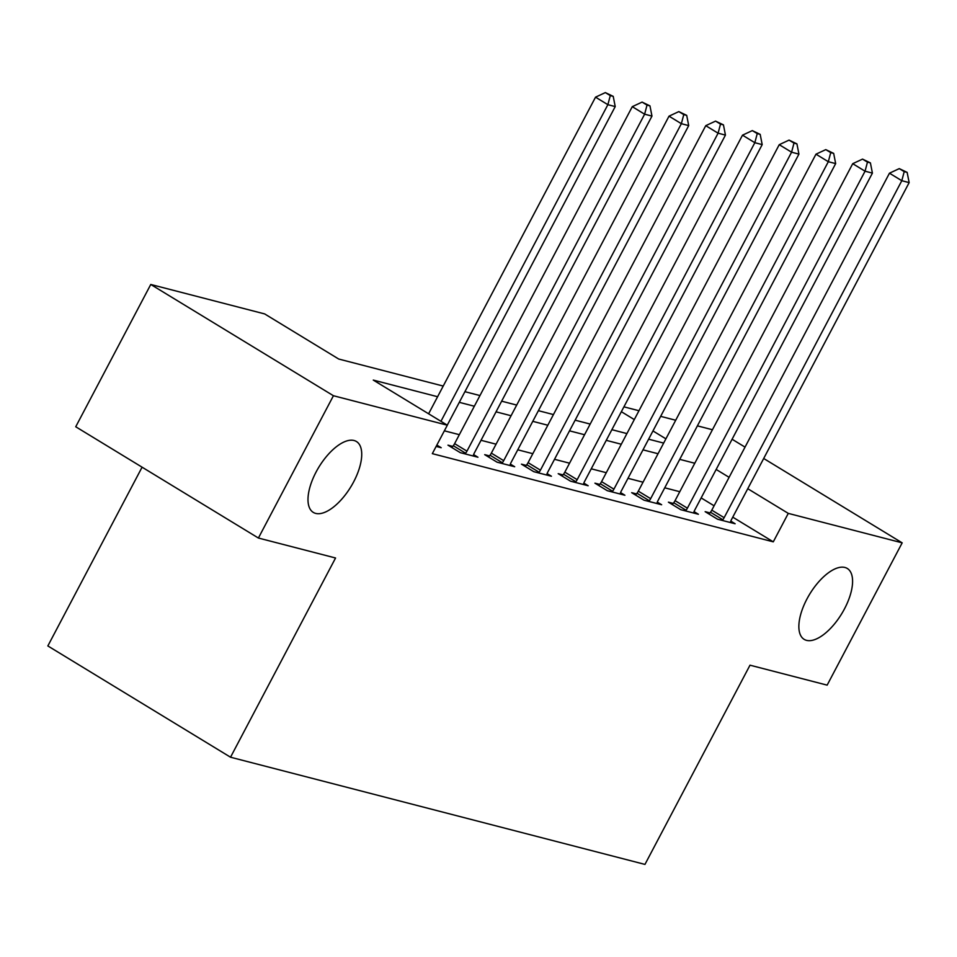<?xml version="1.0" encoding="UTF-8"?>
<svg xmlns="http://www.w3.org/2000/svg" width="957" height="957" viewBox="0 0 957 957"><rect width="100%" height="100%" fill="white"/><g stroke="black" fill="none" stroke-linecap="round" stroke-linejoin="round"><path stroke-width="1.44" d="M806.907 599.058A41.486 18.769 -58.7 0 1 847.304 568.482A41.486 18.769 -58.7 0 1 844.529 608.784A41.486 18.769 -58.7 0 1 804.143 639.348A41.486 18.769 -58.7 0 1 806.907 599.058M316.049 472.088A41.486 18.769 -58.7 0 1 356.447 441.524A41.486 18.769 -58.7 0 1 353.671 481.826A41.486 18.769 -58.7 0 1 313.286 512.39A41.486 18.769 -58.7 0 1 316.049 472.088M142.091 467.183L47.85 645.939L230.529 757.214L644.958 864.41L750.001 665.187L827.147 685.14L902.176 542.846L788.281 513.383L747.764 488.704M230.529 757.214L335.56 557.991L258.402 538.037L75.735 426.762L150.763 284.468L264.658 313.92L338.706 359.031L443.223 386.066M623.916 406.845L638.965 410.732M660.665 416.355L675.702 420.243M697.402 425.853L712.439 429.741M437.6 396.724L373.278 380.085L447.326 425.195L432.325 453.654L773.28 541.841L732.763 517.163M714.101 505.798L701.158 497.915M679.781 491.707L664.732 487.807M643.032 482.196L627.995 478.309M606.295 472.698L591.247 468.81M569.559 463.188L554.51 459.3M532.81 453.69L517.773 449.802M496.073 444.192L481.036 440.292M459.336 434.681L444.371 430.817M436.141 446.417L441.201 447.732L436.87 445.089M452.745 446.393L447.972 445.161L460.305 452.673L477.95 457.231L473.607 454.599M489.494 455.891L484.709 454.659L497.054 462.171L514.687 466.741L510.356 464.097M526.23 465.401L521.445 464.157L533.791 471.681L551.423 476.239L547.093 473.595M562.967 474.899L558.194 473.667L570.528 481.18L588.172 485.749L583.83 483.106M599.716 484.398L594.931 483.165L607.276 490.69L624.909 495.248L620.579 492.604M636.453 493.908L631.668 492.676L644.013 500.188L661.646 504.746L657.315 502.114M673.19 503.406L668.417 502.174L680.75 509.686L698.395 514.256L694.052 511.612M709.938 512.916L705.153 511.672L717.499 519.196L735.132 523.754L730.801 521.11M258.402 538.037L333.431 395.731L150.763 284.468M732.093 439.239L745.036 447.122M763.698 458.487L902.176 542.846M773.28 541.841L788.281 513.383M447.326 425.195L333.431 395.731M694.782 463.248L679.733 459.348M658.045 453.738L642.996 449.85M621.296 444.239L606.26 440.34M584.56 434.729L569.523 430.841M547.823 425.231L532.774 421.343M511.074 415.733L496.037 411.833M474.337 406.223L459.3 402.335M729.102 477.328L716.159 469.456M665.905 438.832L652.961 430.949M634.3 419.585L621.356 411.701M464.911 391.676L479.959 395.564M501.659 401.174L516.696 405.074M538.396 410.685L553.433 414.572M575.133 420.183L590.182 424.071M611.882 429.681L626.919 433.581M648.619 439.191L663.656 443.079M436.954 444.873A6.484 2.931 121.3 0 0 436.655 445.735L436.428 446.5M440.938 421.307L607.874 104.684L615.219 106.586L447.266 425.159M428.604 413.783L595.529 97.171L607.874 104.684L610.279 95.604L613.222 96.358L605.338 92.59L610.279 95.604M605.338 92.59L595.529 97.171M615.219 106.586L613.222 96.358M465.09 453.905L465.616 453.223A6.484 2.931 121.3 0 0 466.956 451.154L644.623 114.194L651.968 116.084L474.301 453.056A6.484 2.931 121.3 0 0 473.392 455.233L473.165 455.999M451.86 447.529L453.283 445.711A6.484 2.931 121.3 0 0 454.611 443.641L632.278 106.67L644.623 114.194L647.016 105.103L649.959 105.868L642.087 102.1L647.016 105.103M642.087 102.1L632.278 106.67M651.968 116.084L649.959 105.868M501.827 463.415L502.365 462.733A6.484 2.931 121.3 0 0 503.693 460.664L681.36 123.692L688.705 125.594L511.038 462.566A6.484 2.931 121.3 0 0 510.141 464.743L509.902 465.497M488.608 457.027L490.02 455.209A6.484 2.931 121.3 0 0 491.348 453.14L669.015 116.168L681.36 123.692L683.765 114.613L686.695 115.366L678.824 111.598L683.765 114.613M678.824 111.598L669.015 116.168M688.705 125.594L686.695 115.366M538.576 472.914L539.102 472.232A6.484 2.931 121.3 0 0 540.43 470.162L718.097 133.19L725.442 135.093L547.787 472.064A6.484 2.931 121.3 0 0 546.878 474.241L546.65 475.007M525.345 466.538L526.757 464.719A6.484 2.931 121.3 0 0 528.097 462.65L705.752 125.678L718.097 133.19L720.501 124.111L723.444 124.865L715.561 121.108L720.501 124.111M715.561 121.108L705.752 125.678M725.442 135.093L723.444 124.865M575.313 482.424L575.839 481.742A6.484 2.931 121.3 0 0 577.179 479.672L754.834 142.701L762.191 144.603L584.524 481.562A6.484 2.931 121.3 0 0 583.614 483.752L583.387 484.505M562.082 476.036L563.506 474.217A6.484 2.931 121.3 0 0 564.833 472.148L742.5 135.176L754.834 142.701L757.238 133.609L760.181 134.375L752.31 130.607L757.238 133.609M752.31 130.607L742.5 135.176M762.191 144.603L760.181 134.375M612.049 491.922L612.588 491.24A6.484 2.931 121.3 0 0 613.916 489.171L791.583 152.199L798.928 154.101L621.26 491.073A6.484 2.931 121.3 0 0 620.351 493.25L620.124 494.015M598.831 485.546L600.242 483.716A6.484 2.931 121.3 0 0 601.57 481.646L779.237 144.686L791.583 152.199L793.987 143.119L796.918 143.873L789.047 140.105L793.987 143.119M789.047 140.105L779.237 144.686M798.928 154.101L796.918 143.873M648.798 501.42L649.324 500.738A6.484 2.931 121.3 0 0 650.652 498.669L828.319 161.709L835.664 163.599L658.009 500.571A6.484 2.931 121.3 0 0 657.1 502.748L656.873 503.514M635.568 495.044L636.979 493.226A6.484 2.931 121.3 0 0 638.319 491.156L815.974 154.185L828.319 161.709L830.724 152.618L833.667 153.383L825.783 149.615L830.724 152.618M825.783 149.615L815.974 154.185M835.664 163.599L833.667 153.383M685.535 510.93L686.061 510.248A6.484 2.931 121.3 0 0 687.401 508.179L865.056 171.207L872.413 173.109L694.746 510.081A6.484 2.931 121.3 0 0 693.837 512.258L693.61 513.012M672.304 504.542L673.728 502.724A6.484 2.931 121.3 0 0 675.056 500.655L852.723 163.683L865.056 171.207L867.461 162.128L870.403 162.881L862.532 159.113L867.461 162.128M862.532 159.113L852.723 163.683M872.413 173.109L870.403 162.881M722.272 520.429L722.81 519.747A6.484 2.931 121.3 0 0 724.138 517.677L901.805 180.706L909.15 182.608L731.483 519.579A6.484 2.931 121.3 0 0 730.574 521.756L730.347 522.522M709.053 514.053L710.465 512.234A6.484 2.931 121.3 0 0 711.793 510.165L889.46 173.193L901.805 180.706L904.209 171.626L907.14 172.38L899.269 168.623L904.209 171.626M899.269 168.623L889.46 173.193M909.15 182.608L907.14 172.38M465.616 453.223L453.283 445.711M466.956 451.154L454.611 443.641M502.365 462.733L490.02 455.209M503.693 460.664L491.348 453.14M539.102 472.232L526.757 464.719M540.43 470.162L528.097 462.65M575.839 481.742L563.506 474.217M577.179 479.672L564.833 472.148M612.588 491.24L600.242 483.716M613.916 489.171L601.57 481.646M649.324 500.738L636.979 493.226M650.652 498.669L638.319 491.156M686.061 510.248L673.728 502.724M687.401 508.179L675.056 500.655M722.81 519.747L710.465 512.234M724.138 517.677L711.793 510.165"/></g></svg>
